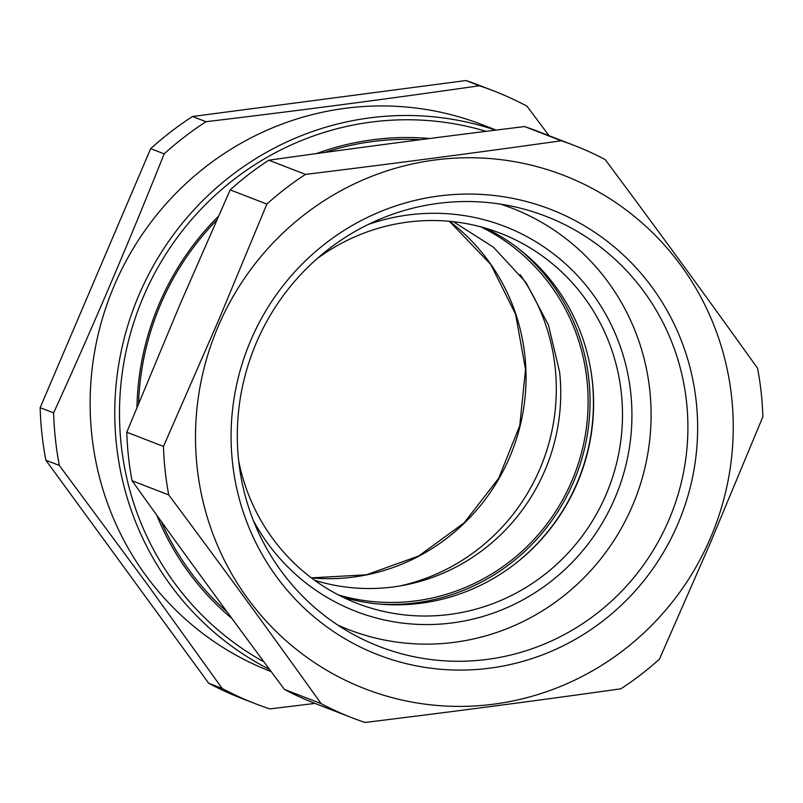 <?xml version="1.0" encoding="UTF-8"?>
<svg xmlns="http://www.w3.org/2000/svg" width="803" height="803" viewBox="0 0 803 803"><rect width="100%" height="100%" fill="white"/><g stroke="black" fill="none" stroke-linecap="round" stroke-linejoin="round"><path stroke-width="1.2" d="M481.007 226.908A198.05 192.73 -68.8 0 1 586.943 379.829A198.05 192.73 -68.8 0 1 338.535 594.993M453.384 221.698L493.524 247.244L525.885 282.385L548.399 324.874L559.611 371.96A192.65 187.48 -68.8 0 1 314.605 580.248M218.426 216.258A271.324 264.046 111.2 0 0 156.786 309.737A271.324 264.046 111.2 0 0 136.952 407.292M156.756 515.155A271.324 264.046 111.2 0 0 231.916 618.471M216.7 220.173A269.346 262.119 111.2 0 0 158.151 310.289A269.346 262.119 111.2 0 0 138.568 403.367M161.012 521.067A269.346 262.119 111.2 0 0 227.129 611.956M429.555 138.528A271.324 264.046 111.2 0 0 316.512 153.574M420.36 139.712A269.346 262.119 111.2 0 0 324.874 152.429M399.533 586.029A198.441 193.121 111.2 0 0 521.328 276.383A198.441 193.121 111.2 0 0 520.073 274.606M271.193 671.609L270.611 671.388A293.105 285.246 -68.8 0 1 149.78 580.72A293.105 285.246 -68.8 0 1 91.863 435.457A293.105 285.246 -68.8 0 1 482.212 124.686L496.154 130.086M59.332 465.429L146.447 583.159L222.23 688.522L208.75 683.303L45.861 460.219L59.332 465.429A328.758 319.935 -68.8 0 1 55.437 439.301A328.758 319.935 -68.8 0 1 53.63 412.893C92.616 327.383 129.454 241.03 164.143 153.855A328.758 319.935 -68.8 0 1 205.99 121.705C299.278 110.553 390.419 98.568 479.401 85.75A328.758 319.935 -68.8 0 1 493.263 90.739A328.758 319.935 -68.8 0 1 526.949 106.147L549.041 135.687M314.967 703.418L269.778 708.919A328.758 319.935 -68.8 0 1 255.926 703.93A328.758 319.935 -68.8 0 1 222.23 688.522M53.63 412.893L40.15 407.683L150.673 148.635L164.143 153.855M205.99 121.705L192.509 116.495L465.931 80.541L479.401 85.75M192.509 116.495A328.758 319.935 111.2 0 0 150.673 148.635M208.75 683.303A328.758 319.935 111.2 0 0 242.446 698.71L255.926 703.93M40.15 407.683A328.758 319.935 111.2 0 0 41.957 434.082A328.758 319.935 111.2 0 0 45.861 460.219M493.263 90.739L479.782 85.53A328.758 319.935 111.2 0 0 465.931 80.541M517.212 247.595A200.027 194.657 -68.8 0 1 582.225 457.429A200.027 194.657 -68.8 0 1 416.155 602.802A200.027 194.657 -68.8 0 1 379.237 604.077M590.245 366.921A200.027 194.657 -68.8 0 1 513.579 565.011M762.85 416.807A306.967 298.736 111.2 0 0 761.174 392.426A306.967 298.736 -68.8 0 0 757.58 368.296C708.276 299.308 657.476 229.738 605.191 159.596A306.967 298.736 -68.8 0 0 573.964 145.343A306.967 298.736 -68.8 0 0 561.287 140.766C477.524 152.56 392.255 163.772 305.501 174.402A306.967 298.736 -68.8 0 0 266.867 204.082L218.858 319.664L163.471 446.428A306.967 298.736 111.2 0 0 165.157 470.799A306.967 298.736 111.2 0 0 168.74 494.929L132.053 480.736C181.358 549.724 232.157 619.284 284.453 689.436A306.967 298.736 111.2 0 0 315.669 703.689L352.356 717.892A306.967 298.736 111.2 0 0 365.034 722.459C451.798 711.829 537.056 700.617 620.829 688.823A306.967 298.736 111.2 0 0 659.454 659.143L709.711 544.434L762.85 416.807M220.765 320.538A275.288 267.901 -68.8 0 1 578.17 181.448A275.288 267.901 -68.8 0 1 707.965 543.631A275.288 267.901 -68.8 0 1 350.56 682.711A275.288 267.901 -68.8 0 1 220.765 320.538M305.501 174.402L268.814 160.198A306.967 298.736 111.2 0 0 230.18 189.879L266.867 204.082M573.964 145.343L537.277 131.14A306.967 298.736 111.2 0 0 524.6 126.563L561.287 140.766M284.453 689.436L321.14 703.639A306.967 298.736 111.2 0 0 352.356 717.892M321.14 703.639C271.836 634.651 221.036 565.081 168.74 494.929M230.18 189.879L179.932 304.598L126.784 432.225A306.967 298.736 111.2 0 0 128.47 456.606A306.967 298.736 111.2 0 0 132.053 480.736M126.784 432.225L163.471 446.428M268.814 160.198C352.577 148.414 437.836 137.203 524.6 126.563M485.624 228.203A198.441 193.121 -68.8 0 1 592.423 381.746A198.441 193.121 -68.8 0 1 342.831 597.141M337.792 625.065A225.994 219.932 111.2 0 0 556.85 601.106A225.994 219.932 111.2 0 0 648.854 382.77A225.994 219.932 111.2 0 0 500.701 204.163M253.467 520.766A206.361 200.83 111.2 0 0 490.894 613.924A206.361 200.83 111.2 0 0 630.706 392.577A206.361 200.83 111.2 0 0 368.125 224.519M238.692 460.982A198.441 193.121 111.2 0 0 357.044 603.334A198.441 193.121 111.2 0 0 621.321 392.928A198.441 193.121 111.2 0 0 500.299 233.201A198.441 193.121 111.2 0 0 316.964 258.777M598.034 624.624A238.842 232.438 -68.8 0 1 273.171 572.007A238.842 232.438 -68.8 0 1 330.695 239.535A238.842 232.438 -68.8 0 1 655.549 292.151A238.842 232.438 -68.8 0 1 598.034 624.624M591.701 617.356A230.672 224.479 111.2 0 0 684.196 385.721A230.672 224.479 111.2 0 0 517.624 207.495A230.672 224.479 111.2 0 0 333.516 245.447A230.672 224.479 111.2 0 0 352.547 633.999A230.672 224.479 111.2 0 0 591.701 617.356M263.976 661.883A289.15 281.391 -68.8 0 1 121.203 444.822A289.15 281.391 -68.8 0 1 486.116 131.341M495.612 130.156A293.105 285.246 111.2 0 0 116.505 444.992A293.105 285.246 111.2 0 0 269.607 669.471M311.434 577.909A198.441 193.121 111.2 0 0 499.054 478.468A198.441 193.121 111.2 0 0 491.075 264.679A198.441 193.121 111.2 0 0 449.459 221.297M311.383 577.869L366.449 574.787L418.764 555.967L464.084 522.894L498.693 478.257L519.752 425.68L525.533 369.47L515.586 314.214L490.743 264.428L449.399 221.287"/></g></svg>
